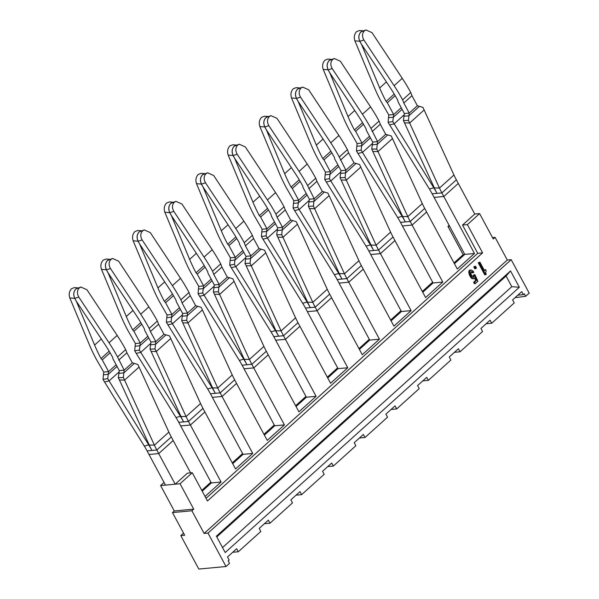 <?xml version="1.0" encoding="UTF-8"?>
<svg xmlns="http://www.w3.org/2000/svg" width="599" height="599" viewBox="0 0 599 599"><rect width="100%" height="100%" fill="white"/><g stroke="black" fill="none" stroke-linecap="round" stroke-linejoin="round"><path stroke-width="0.9" d="M204.117 533.439L191.912 510.775L172.475 512.579L184.679 535.244L180.793 535.603L198.801 569.05L226.018 566.527L208.01 533.08L204.117 533.439L507.293 260.026L495.088 237.361L492.528 237.593M208.01 533.08L511.179 259.667L507.293 260.026M180.793 535.603L183.541 533.125M515.035 297.681L525.667 296.295L529.194 293.113L511.179 259.667M226.018 566.527L229.544 563.345L228.212 560.866L229.155 560.013L227.515 556.973L236.665 548.721L238.305 551.761L260.835 531.448L259.195 528.408L268.345 520.157L269.984 523.197L292.507 502.883L290.867 499.843L300.017 491.592L301.656 494.632L324.179 474.318L322.547 471.278L331.696 463.027L333.329 466.067L355.858 445.753L354.219 442.706L363.368 434.455L365.008 437.502L387.531 417.189L385.891 414.141L395.041 405.89L396.68 408.937L419.21 388.616L417.57 385.576L426.72 377.325L428.36 380.365L450.882 360.051L449.243 357.011L458.392 348.76L460.032 351.8L482.554 331.487L480.922 328.447L490.072 320.195L491.704 323.235L514.234 302.922L512.594 299.882L521.744 291.631L523.384 294.671L524.327 293.817L525.667 296.295M486.118 323.752L491.704 323.235M454.446 352.317L460.032 351.8M422.774 380.889L428.36 380.365M391.095 409.454L396.68 408.937M359.422 438.019L365.008 437.502M327.743 466.584L333.329 466.067M296.071 495.148L301.656 494.632M264.399 523.713L269.984 523.197M232.719 552.278L238.305 551.761M517.798 295.187L523.384 294.671M495.088 237.361L493.276 238.994L479.604 213.596L474.745 214.045L456.363 179.85L441.882 192.908L443.792 196.509L434.073 197.408L443.814 196.487L458.272 183.451L458.602 184.073M191.912 510.775L193.724 509.143L180.052 483.745L192.264 472.731L207.471 500.974L482.592 252.86L467.385 224.618L479.604 213.596M479.874 262.137L478.272 262.796L484.756 274.836L486.193 274.32L485.624 272.223L486.231 270.86L485.572 269.632L484.456 270.643L479.874 262.137L479.237 262.706L485.722 274.746M485.572 269.632L484.164 270.119M475.426 266.136L473.764 266.854L474.775 268.734L475.748 268.644L476.445 268.015L475.426 266.136L474.737 266.765L475.748 268.644M471.128 271.721L472.207 272.889L473.816 272.223L472.896 270.935L471.099 269.924L469.796 271.175L470.08 274.162L471.87 277.517L473.816 278.805L474.648 278.49L475.157 276.88L476.699 280.272L474.595 282.174L475.359 283.582L477.92 281.275L474.887 274.589L474.011 277.015L473.465 277.225L471.51 275.308L470.769 273.107L471.151 271.684L472.079 271.617L473.18 272.8M474.887 274.589L473.36 275.181L473.053 277.075M474.782 278.273L475.726 280.362L473.622 282.264L474.386 283.671L475.359 283.582M471.099 269.924L469.354 270.321L468.822 271.265L469.107 274.252L470.896 277.607L471.9 278.542L473.816 278.805M449.609 226.265L447.947 226.415L449.123 225.359M467.385 224.618L462.525 225.067L474.745 214.045M192.264 472.731L187.405 473.18L175.193 484.202L165.474 485.1L148.994 454.506L158.742 453.578L148.994 454.506L147.092 450.897L151.951 450.448A66.878 38.276 -132 0 1 149.233 445.005L119.418 379.961A59.443 34.023 -132 0 0 118.325 377.662L119.298 370.624L124.158 370.175L117.546 356.952A118.669 67.919 -132 0 0 117.434 356.742A118.669 67.919 -132 0 0 109.033 342.778L78.806 297.097C76.859 293.562 77.009 290.522 79.27 287.969L80.887 287.041L86.952 289.751L117.179 335.433A118.669 67.919 48 0 1 125.58 349.397A118.669 67.919 48 0 1 125.693 349.606L117.546 356.952M180.052 483.745L160.607 485.549L164.044 482.45M172.475 512.579L174.287 510.947L160.607 485.549M201.773 490.386L210.93 482.128M232.277 462.877L242.602 453.563M263.949 434.312L274.275 424.998M295.629 405.748L305.954 396.433M327.301 377.175L337.626 367.868M358.973 348.611L369.298 339.304M390.653 320.046L400.978 310.731M422.325 291.481L432.65 282.166M454.005 262.916L463.154 254.657L447.947 226.415M193.724 509.143L174.287 510.947M482.592 252.86L477.732 253.31L462.525 225.067M464.607 254.523L463.154 254.657M510.528 270.935L216.404 536.187L225.202 552.54L519.333 287.28L511.808 286.666L506.088 276.042L510.528 270.935L519.333 287.28M222.521 547.561L511.808 286.666M216.801 536.929L506.088 276.042M478.272 262.796L479.237 262.706M473.764 266.854L474.737 266.765M471.653 272.141L472.618 272.051M471.143 271.706L472.079 271.617M473.128 277.097L474.011 277.015M473.39 276.349L474.363 276.259M473.36 275.181L474.333 275.091M473.622 282.264L474.595 282.174M475.726 280.362L476.699 280.272M471.9 278.542L472.873 278.453M470.896 277.607L471.87 277.517M469.908 276.087L470.881 275.997M469.107 274.252L470.08 274.162M468.732 272.59L469.706 272.5M468.822 271.265L469.796 271.175M469.354 270.321L470.327 270.231M402.393 225.98L412.142 225.052L402.393 225.98L433.077 282.96L442.796 282.054L425.604 297.561L394.921 240.581L380.44 253.639L370.721 254.545L380.462 253.624L378.538 250.038L373.679 250.487A66.878 38.276 -132 0 1 370.961 245.043L341.145 180A59.443 34.023 -132 0 0 340.052 177.701L341.018 170.663L345.878 170.213L339.266 156.99A118.669 67.919 -132 0 0 339.161 156.781A118.669 67.919 -132 0 0 330.76 142.817L300.533 97.135C298.579 93.609 298.736 90.561 300.998 88.008L302.607 87.08L308.68 89.79L338.907 135.471A118.669 67.919 48 0 1 347.3 149.436A118.669 67.919 48 0 1 347.413 149.645L339.266 156.99M402.109 109.34L393.348 117.239L392.794 121.552A59.443 34.023 48 0 0 394.164 123.828L389.649 124.877L429.386 188.999A59.443 34.023 48 0 1 432.164 193.806L464.749 254.395L474.475 253.489L457.277 268.996L426.593 212.016L412.142 225.052L410.21 221.473L405.351 221.922A66.878 38.276 -132 0 1 402.633 216.479L372.825 151.435A59.443 34.023 -132 0 0 371.724 149.136L372.698 142.098L377.557 141.649L370.946 128.426A118.669 67.919 -132 0 0 370.833 128.216A118.669 67.919 -132 0 0 362.432 114.252L332.205 68.571C330.259 65.036 330.408 61.996 332.67 59.443L334.287 58.515L340.352 61.225L370.579 106.907A118.669 67.919 48 0 1 378.98 120.871A118.669 67.919 48 0 1 379.092 121.08L370.946 128.426M464.749 254.395L454.424 263.702M474.475 253.489L443.792 196.509M433.077 282.96L422.752 292.267M442.796 282.054L412.119 225.074M339.049 283.11L348.79 282.189L339.049 283.11L369.725 340.09L379.444 339.191L362.253 354.698L331.569 297.718L317.088 310.776L307.392 311.652L317.111 310.754L347.772 367.756L330.581 383.263L299.897 326.283L285.416 339.341L275.72 340.217L285.416 339.341L316.1 396.321L298.901 411.827L268.217 354.848L253.744 367.906L244.018 368.804L253.744 367.906L284.42 424.886L267.229 440.392L236.545 383.412L222.064 396.471L212.346 397.369L222.064 396.471L252.748 453.45L235.549 468.957L204.873 411.977L190.392 425.035L180.673 425.934L190.392 425.035L221.068 482.015L205.053 496.466M391.08 320.839L401.405 311.525L411.124 310.626L393.925 326.133L363.249 269.146L348.79 282.189L346.858 278.602L341.999 279.059A66.878 38.276 -132 0 1 339.289 273.608L309.473 208.564A59.443 34.023 -132 0 0 308.373 206.266L309.346 199.227L314.205 198.778L307.594 185.555A118.669 67.919 -132 0 0 307.482 185.353A118.669 67.919 -132 0 0 299.081 171.381L268.854 125.7C266.907 122.174 267.064 119.126 269.318 116.573L270.935 115.644L277 118.355L307.227 164.036A118.669 67.919 48 0 1 315.628 178A118.669 67.919 48 0 1 315.74 178.21L307.594 185.555M401.405 311.525L370.721 254.545M411.124 310.626L380.44 253.639M369.725 340.09L359.4 349.404M379.444 339.191L348.768 282.211M327.728 377.969L338.053 368.655L347.772 367.756M338.053 368.655L307.369 311.675M296.048 406.534L306.374 397.219L316.1 396.321M306.374 397.219L275.697 340.239M264.376 435.099L274.701 425.784L284.42 424.886M274.701 425.784L244.018 368.804M232.704 463.663L243.029 454.349L252.748 453.45M243.029 454.349L212.346 397.369M190.609 472.881L173.193 440.542L158.742 453.578L156.811 449.999L151.951 450.448A66.878 38.276 48 0 0 148.822 445.042L109.085 380.919A59.443 34.023 48 0 1 107.723 378.643L108.591 371.62L103.732 372.069L96.147 358.936A118.669 67.919 -132 0 1 96.035 358.726A118.669 67.919 -132 0 1 89.311 344.605L69.806 297.928C68.638 294.326 69.214 291.249 71.551 288.688L74.463 287.595L78.102 287.909M202.2 491.173L211.35 482.921L221.068 482.015M211.35 482.921L180.673 425.934M404.055 116.243L408.915 115.794L409.229 113.084L403.808 103.021L411.955 95.675L417.376 105.738L422.901 107.378A66.878 38.276 -132 0 1 424.137 109.961L409.656 123.027L439.471 188.064L434.312 187.906L404.497 122.87A59.443 34.023 -132 0 0 403.397 120.571L404.37 113.533L398.036 101.763L397.773 100.333A111.242 63.666 -132 0 0 397.654 100.115L397.541 99.906A111.242 63.666 -132 0 0 389.792 87.035L361.444 44.206L359.864 41.264L363.885 40.006C361.931 36.472 362.088 33.432 364.342 30.878L365.959 29.95L372.024 32.66L402.251 78.334A118.669 67.919 48 0 1 410.652 92.306A118.669 67.919 48 0 1 410.764 92.516L402.618 99.861A118.669 67.919 -132 0 0 402.506 99.651A118.669 67.919 -132 0 0 394.105 85.679L363.885 40.006M411.955 95.675L410.764 92.516M403.808 103.021L402.618 99.861M404.37 113.533L409.229 113.084L417.376 105.738M404.497 122.87L409.656 123.027A66.878 38.276 -132 0 0 408.421 120.436L408.915 115.794L419.45 106.293M403.397 120.571L408.421 120.436M424.137 109.961L453.952 175.005A59.443 34.023 -132 0 0 456.363 179.85M453.952 175.005L439.471 188.064A59.443 34.023 -132 0 0 441.882 192.908L437.023 193.357A66.878 38.276 -132 0 1 434.312 187.906M359.864 41.264C358.262 37.647 358.606 34.54 360.905 31.957L365.959 29.95M372.698 142.098L366.356 130.335L366.094 128.897A111.242 63.666 -132 0 0 365.982 128.68L365.862 128.471A111.242 63.666 -132 0 0 358.112 115.6L329.772 72.771L328.185 69.828L332.205 68.571M426.93 212.638L424.691 208.415A59.443 34.023 -132 0 1 422.28 203.57L392.465 138.534A66.878 38.276 -132 0 0 391.229 135.943L385.704 134.303L380.283 124.24L372.136 131.585M380.283 124.24L379.092 121.08M372.383 144.808L377.243 144.359L377.557 141.649L385.704 134.303M392.465 138.534L377.984 151.592A66.878 38.276 -132 0 0 376.749 149.001L377.243 144.359L387.778 134.865M371.724 149.136L376.749 149.001M372.825 151.435L377.984 151.592L407.799 216.628A59.443 34.023 -132 0 0 410.21 221.473L424.691 208.415M370.437 137.905L361.676 145.804L361.122 150.117A59.443 34.023 48 0 0 362.485 152.393L357.977 153.441L397.706 217.564A59.443 34.023 48 0 1 400.491 222.371L402.416 225.958M328.185 69.828C326.582 66.212 326.927 63.105 329.225 60.521L334.279 58.515M341.018 170.663L334.684 158.9L334.422 157.462A111.242 63.666 -132 0 0 334.302 157.245L334.19 157.035A111.242 63.666 -132 0 0 326.44 144.164L298.1 101.336L296.512 98.393L300.533 97.135M395.258 241.202L393.019 236.979A59.443 34.023 -132 0 1 390.6 232.135L360.785 167.099A66.878 38.276 -132 0 0 359.557 164.508L354.024 162.868L348.603 152.805L340.464 160.15M348.603 152.805L347.413 149.645M340.704 173.373L345.563 172.924L345.878 170.213L354.024 162.868M360.785 167.099L346.312 180.157A66.878 38.276 -132 0 0 345.076 177.574L345.563 172.924L356.098 163.43M340.052 177.701L345.076 177.574M341.145 180L346.312 180.157L376.12 245.193A59.443 34.023 -132 0 0 378.538 250.038L393.019 236.979M338.757 166.47L330.004 174.369L329.45 178.682A59.443 34.023 48 0 0 330.813 180.958L326.298 182.006L366.034 246.129A59.443 34.023 48 0 1 368.819 250.944L370.744 254.523M296.512 98.393C294.91 94.777 295.255 91.677 297.553 89.086L302.607 87.08M309.346 199.227L303.012 187.465L302.75 186.027A111.242 63.666 -132 0 0 302.63 185.817L302.517 185.6A111.242 63.666 -132 0 0 294.76 172.729L266.42 129.901L264.84 126.958L268.854 125.7M363.578 269.767L361.339 265.544A59.443 34.023 -132 0 1 358.928 260.7L329.113 195.663A66.878 38.276 -132 0 0 327.878 193.08L322.352 191.433L316.931 181.37L308.784 188.715M316.931 181.37L315.74 178.21M309.032 201.945L313.891 201.489L314.205 198.778L322.352 191.433M329.113 195.663L314.632 208.722A66.878 38.276 -132 0 0 313.397 206.138L313.891 201.489L324.426 191.994M308.373 206.266L313.397 206.138M309.473 208.564L314.632 208.722L344.447 273.765A59.443 34.023 -132 0 0 346.858 278.602L361.339 265.544M307.085 195.034L298.324 202.934L297.77 207.254A59.443 34.023 48 0 0 299.133 209.523L294.626 210.578L334.354 274.694A59.443 34.023 48 0 1 337.14 279.508L339.071 283.087M264.84 126.958C263.238 123.342 263.582 120.242 265.874 117.651L270.928 115.644M277.359 230.51L282.219 230.061L282.533 227.343L277.112 217.28L285.259 209.935L290.672 219.998L296.206 221.645A66.878 38.276 -132 0 1 297.441 224.228L282.96 237.286L312.775 302.33L307.609 302.173L277.794 237.129A59.443 34.023 -132 0 0 276.701 234.83L277.666 227.8L271.332 216.029L271.07 214.592A111.242 63.666 -132 0 0 270.958 214.382L270.838 214.165A111.242 63.666 -132 0 0 263.088 201.301L234.748 158.465L233.161 155.523L237.182 154.265C235.235 150.738 235.385 147.691 237.646 145.138L239.263 144.217L245.328 146.92L275.555 192.601A118.669 67.919 48 0 1 283.956 206.573A118.669 67.919 48 0 1 284.061 206.775L275.922 214.12A118.669 67.919 -132 0 0 275.81 213.918A118.669 67.919 -132 0 0 267.409 199.946L237.182 154.265M285.259 209.935L284.061 206.775M277.112 217.28L275.922 214.12M277.666 227.8L282.533 227.343L290.672 219.998M277.794 237.129L282.96 237.286A66.878 38.276 -132 0 0 281.725 234.703L282.219 230.061L292.746 220.559M276.701 234.83L281.725 234.703M297.441 224.228L327.249 289.272A59.443 34.023 -132 0 0 329.667 294.109L331.906 298.332M327.249 289.272L312.775 302.33A59.443 34.023 -132 0 0 315.186 307.175L317.111 310.754M307.609 302.173A66.878 38.276 -132 0 0 310.327 307.624A66.878 38.276 48 0 0 307.197 302.21L267.461 238.088A59.443 34.023 48 0 1 266.098 235.819L266.967 228.788L262.107 229.237L254.523 216.104A118.669 67.919 -132 0 1 254.41 215.902A118.669 67.919 -132 0 1 247.687 201.773L228.182 155.104C227.014 151.502 227.59 148.417 229.926 145.857L232.839 144.771L236.478 145.085M277.532 229.013L267.461 238.088L262.946 239.143L302.682 303.266A59.443 34.023 48 0 1 305.468 308.073L307.392 311.652M233.161 155.523C231.558 151.906 231.903 148.807 234.202 146.216L239.256 144.209M245.68 259.075L250.539 258.626L250.854 255.915L245.433 245.845L253.579 238.499L259 248.57L264.526 250.21A66.878 38.276 -132 0 1 265.761 252.793L251.281 265.851L281.096 330.895L275.937 330.738L246.122 265.694A59.443 34.023 -132 0 0 245.028 263.403L245.994 256.365L239.66 244.594L239.398 243.164A111.242 63.666 -132 0 0 239.278 242.947L239.166 242.73A111.242 63.666 -132 0 0 231.416 229.866L203.068 187.03L201.489 184.095L205.509 182.837C203.555 179.303 203.712 176.263 205.974 173.703L207.583 172.782L213.656 175.485L243.875 221.166A118.669 67.919 48 0 1 252.276 235.137A118.669 67.919 48 0 1 252.389 235.34L244.242 242.685A118.669 67.919 -132 0 0 244.13 242.483A118.669 67.919 -132 0 0 235.736 228.511L205.509 182.837M253.579 238.499L252.389 235.34M245.433 245.845L244.242 242.685M245.994 256.365L250.854 255.915L259 248.57M246.122 265.694L251.281 265.851A66.878 38.276 -132 0 0 250.053 263.268L250.539 258.626L261.074 249.124M245.028 263.403L250.053 263.268M265.761 252.793L295.577 317.837A59.443 34.023 -132 0 0 297.988 322.681L300.226 326.897M295.577 317.837L281.096 330.895A59.443 34.023 -132 0 0 283.514 335.74L285.438 339.319M275.937 330.738A66.878 38.276 -132 0 0 278.647 336.189A66.878 38.276 48 0 0 275.518 330.775L235.789 266.652A59.443 34.023 48 0 1 234.419 264.384L235.287 257.353L230.428 257.802L222.85 244.669A118.669 67.919 -132 0 1 222.738 244.467A118.669 67.919 -132 0 1 216.007 230.338L196.509 183.668C195.334 180.067 195.918 176.982 198.254 174.421L201.167 173.336L204.798 173.65M245.852 257.577L235.789 266.652L231.274 267.708L271.01 331.831A59.443 34.023 48 0 1 273.788 336.638L275.72 340.217M201.489 184.095C199.886 180.471 200.231 177.371 202.529 174.781L207.583 172.782M214.008 287.64L218.867 287.191L219.182 284.48L213.761 274.417L221.907 267.072L227.328 277.135L232.854 278.775A66.878 38.276 -132 0 1 234.089 281.358L219.608 294.416L249.424 359.46L244.257 359.303L214.449 294.266A59.443 34.023 -132 0 0 213.349 291.968L214.322 284.929L207.98 273.159L207.718 271.729A111.242 63.666 -132 0 0 207.606 271.512L207.486 271.295A111.242 63.666 -132 0 0 199.737 258.431L171.396 215.595L169.817 212.66L173.83 211.402C171.883 207.868 172.033 204.828 174.294 202.275L175.911 201.346L181.976 204.057L212.203 249.731A118.669 67.919 48 0 1 220.604 263.702A118.669 67.919 48 0 1 220.717 263.904L212.57 271.257A118.669 67.919 -132 0 0 212.458 271.048A118.669 67.919 -132 0 0 204.057 257.076L173.83 211.402M221.907 267.072L220.717 263.904M213.761 274.417L212.57 271.257M214.322 284.929L219.182 284.48L227.328 277.135M214.449 294.266L219.608 294.416A66.878 38.276 -132 0 0 218.373 291.833L218.867 287.191L229.402 277.689M213.349 291.968L218.373 291.833M234.089 281.358L263.904 346.402A59.443 34.023 -132 0 0 266.315 351.246L268.554 355.469M263.904 346.402L249.424 359.46A59.443 34.023 -132 0 0 251.835 364.304L253.766 367.883M244.257 359.303A66.878 38.276 -132 0 0 246.975 364.754A66.878 38.276 48 0 0 243.845 359.34L204.109 295.225A59.443 34.023 48 0 1 202.747 292.948L203.615 285.918L198.756 286.374L191.171 273.234A118.669 67.919 -132 0 1 191.059 273.032A118.669 67.919 -132 0 1 184.335 258.903L164.837 212.233C163.662 208.632 164.246 205.547 166.582 202.986L169.487 201.9L173.126 202.215M214.18 286.142L204.109 295.225L199.602 296.273L239.33 360.396A59.443 34.023 48 0 1 242.116 365.203L244.048 368.782M169.817 212.66C168.207 209.036 168.559 205.936 170.85 203.353L175.904 201.346M182.328 316.205L187.188 315.755L187.502 313.045L182.089 302.982L190.227 295.636L195.648 305.7L201.182 307.339A66.878 38.276 -132 0 1 202.41 309.923L187.936 322.981L217.744 388.025L212.585 387.867L182.77 322.831A59.443 34.023 -132 0 0 181.677 320.532L182.643 313.494L176.308 301.724L176.046 300.294A111.242 63.666 -132 0 0 175.934 300.077L175.814 299.867A111.242 63.666 -132 0 0 168.064 286.996L139.724 244.167L138.137 241.225L142.158 239.967C140.203 236.433 140.361 233.393 142.622 230.84L144.232 229.911L150.304 232.622L180.531 278.295A118.669 67.919 48 0 1 188.925 292.267A118.669 67.919 48 0 1 189.037 292.477L180.898 299.822A118.669 67.919 -132 0 0 180.786 299.612A118.669 67.919 -132 0 0 172.385 285.641L142.158 239.967M190.227 295.636L189.037 292.477M182.089 302.982L180.898 299.822M182.643 313.494L187.502 313.045L195.648 305.7M182.77 322.831L187.936 322.981A66.878 38.276 -132 0 0 186.701 320.398L187.188 315.755L197.722 306.254M181.677 320.532L186.701 320.398M202.41 309.923L232.225 374.967A59.443 34.023 -132 0 0 234.643 379.811L236.882 384.034M232.225 374.967L217.744 388.025A59.443 34.023 -132 0 0 220.162 392.869L222.087 396.448M212.585 387.867A66.878 38.276 -132 0 0 215.303 393.318A66.878 38.276 48 0 0 212.166 387.905L172.437 323.789A59.443 34.023 48 0 1 171.074 321.513L171.943 314.49L167.076 314.939L159.499 301.806A118.669 67.919 -132 0 1 159.386 301.596A118.669 67.919 -132 0 1 152.663 287.468L133.158 240.798C131.99 237.197 132.566 234.112 134.902 231.551L137.815 230.465L141.454 230.78M182.508 314.707L172.437 323.789L167.922 324.838L207.658 388.961A59.443 34.023 48 0 1 210.444 393.768L212.368 397.354M138.137 241.225C136.535 237.608 136.879 234.501 139.178 231.918L144.232 229.911M150.656 344.769L155.515 344.32L155.83 341.61L150.409 331.547L158.555 324.201L163.976 334.264L169.502 335.904A66.878 38.276 -132 0 1 170.737 338.487L156.257 351.553L186.072 416.59L180.913 416.432L151.098 351.396A59.443 34.023 -132 0 0 149.997 349.097L150.97 342.059L144.636 330.289L144.374 328.858A111.242 63.666 -132 0 0 144.254 328.641L144.142 328.432A111.242 63.666 -132 0 0 136.392 315.561L108.045 272.732L106.465 269.79L110.486 268.532C108.531 264.998 108.689 261.958 110.942 259.404L112.56 258.476L118.624 261.186L148.852 306.86A118.669 67.919 48 0 1 157.252 320.832A118.669 67.919 48 0 1 157.365 321.042L149.218 328.387A118.669 67.919 -132 0 0 149.106 328.177A118.669 67.919 -132 0 0 140.705 314.205L110.486 268.532M158.555 324.201L157.365 321.042M150.409 331.547L149.218 328.387M150.97 342.059L155.83 341.61L163.976 334.264M151.098 351.396L156.257 351.553A66.878 38.276 -132 0 0 155.021 348.962L155.515 344.32L166.05 334.819M149.997 349.097L155.021 348.962M170.737 338.487L200.553 403.531A59.443 34.023 -132 0 0 202.964 408.376L205.202 412.599M200.553 403.531L186.072 416.59A59.443 34.023 -132 0 0 188.483 421.434L190.415 425.013M180.913 416.432A66.878 38.276 -132 0 0 183.623 421.883A66.878 38.276 48 0 0 180.494 416.477L140.758 352.354A59.443 34.023 48 0 1 139.395 350.078L140.263 343.055L135.404 343.504L127.819 330.371A118.669 67.919 -132 0 1 127.714 330.161A118.669 67.919 -132 0 1 120.983 316.04L101.486 269.363C100.31 265.761 100.894 262.676 103.23 260.116L106.143 259.03L109.774 259.345M150.828 343.272L140.758 352.354L136.25 353.403L175.979 417.525A59.443 34.023 48 0 1 178.764 422.332L180.696 425.919M106.465 269.79C104.862 266.173 105.207 263.066 107.506 260.483L112.56 258.476M119.298 370.624L112.956 358.861L112.694 357.423A111.242 63.666 -132 0 0 112.582 357.206L112.462 356.997A111.242 63.666 -132 0 0 104.713 344.126L76.373 301.297L74.785 298.354L78.806 297.097M173.53 441.164L171.292 436.941A59.443 34.023 -132 0 1 168.881 432.096L139.065 367.06A66.878 38.276 -132 0 0 137.83 364.469L132.297 362.829L126.883 352.766L118.737 360.111M126.883 352.766L125.693 349.606M118.984 373.334L123.843 372.885L124.158 370.175L132.297 362.829M139.065 367.06L124.585 380.118A66.878 38.276 -132 0 0 123.349 377.527L123.843 372.885L134.371 363.391M118.325 377.662L123.349 377.527M119.418 379.961L124.585 380.118L154.4 445.154A59.443 34.023 -132 0 0 156.811 449.999L171.292 436.941M74.785 298.354C73.183 294.738 73.527 291.631 75.826 289.047L80.88 287.041M395.168 95.69L387.328 102.758L386.093 101.418L394.224 94.088M387.328 102.758L393.663 114.529L393.348 117.239L388.489 117.689L388.803 114.978L381.226 101.845A118.669 67.919 -132 0 1 381.114 101.635A118.669 67.919 -132 0 1 374.382 87.514L354.885 40.837C353.709 37.235 354.294 34.15 356.63 31.59L359.542 30.504L363.174 30.819M401.233 107.7L393.663 114.529L388.803 114.978M389.649 124.877A66.878 38.276 48 0 1 388.115 122.323L388.489 117.689M392.794 121.552L388.115 122.323M404.228 114.746L394.164 123.828L433.893 187.951A66.878 38.276 48 0 1 437.023 193.357L432.164 193.806M361.429 44.176L379.684 87.971A111.242 63.666 -132 0 0 385.868 100.984L385.981 101.201A111.242 63.666 -132 0 0 386.093 101.418M361.399 44.206L359.812 41.271L354.885 40.837M359.812 41.271C358.209 37.647 358.554 34.547 360.853 31.957L362.672 30.976M363.496 124.255L355.656 131.323L354.421 129.983L362.545 122.653M355.656 131.323L361.991 143.094L361.676 145.804L356.817 146.253L357.131 143.543L349.546 130.41A118.669 67.919 -132 0 1 349.434 130.2A118.669 67.919 -132 0 1 342.71 116.079L323.213 69.402C322.037 65.8 322.621 62.723 324.95 60.162L327.863 59.069L331.502 59.383M369.553 136.265L361.991 143.094L357.131 143.543M357.977 153.441A66.878 38.276 48 0 1 356.442 150.888L356.817 146.253M361.122 150.117L356.442 150.888M372.556 143.311L362.485 152.393L402.221 216.516A66.878 38.276 48 0 1 405.351 221.922L400.491 222.371M329.757 72.741L348.004 116.535A111.242 63.666 -132 0 0 354.189 129.549L354.301 129.766A111.242 63.666 -132 0 0 354.421 129.983M329.72 72.771L328.14 69.836L323.213 69.402M328.14 69.836C326.53 66.212 326.882 63.112 329.173 60.529L330.992 59.548M331.816 152.82L323.977 159.888L322.749 158.548L330.873 151.218M323.977 159.888L330.311 171.658L330.004 174.369L325.137 174.818L325.452 172.108L317.874 158.975A118.669 67.919 -132 0 1 317.762 158.765A118.669 67.919 -132 0 1 311.031 144.644L291.533 97.974C290.365 94.365 290.942 91.288 293.278 88.727L296.191 87.634L299.829 87.956M337.881 164.837L330.311 171.658L325.452 172.108M326.298 182.006A66.878 38.276 48 0 1 324.763 179.453L325.137 174.818M329.45 178.682L324.763 179.453M340.883 171.876L330.813 180.958L370.541 245.081A66.878 38.276 48 0 1 373.679 250.487L368.819 250.944M298.085 101.306L316.332 145.1A111.242 63.666 -132 0 0 322.517 158.121L322.629 158.331A111.242 63.666 -132 0 0 322.749 158.548M298.047 101.343L296.46 98.401L291.533 97.974M296.46 98.401C294.858 94.784 295.202 91.677 297.501 89.094L299.32 88.113M300.144 181.385L292.305 188.453L291.069 187.113L299.201 179.782M292.305 188.453L298.639 200.223L298.324 202.934L293.465 203.383L293.78 200.672L286.195 187.539A118.669 67.919 -132 0 1 286.09 187.33A118.669 67.919 -132 0 1 279.359 173.208L259.861 126.539C258.686 122.93 259.27 119.852 261.606 117.292L264.511 116.199L268.15 116.52M306.209 193.402L298.639 200.223L293.78 200.672M294.626 210.578A66.878 38.276 48 0 1 293.091 208.018L293.465 203.383M297.77 207.254L293.091 208.018M309.204 200.44L299.133 209.523L338.869 273.646A66.878 38.276 48 0 1 341.999 279.059L337.14 279.508M266.405 129.871L284.652 173.673A111.242 63.666 -132 0 0 290.837 186.686L290.957 186.895A111.242 63.666 -132 0 0 291.069 187.113M266.368 129.908L264.788 126.966L259.861 126.539M264.788 126.966C263.186 123.349 263.53 120.242 265.829 117.659L267.648 116.678M268.464 209.95L260.625 217.018L259.397 215.677L267.521 208.347M260.625 217.018L266.967 228.788L274.529 221.967M275.413 223.599L266.652 231.499L261.793 231.948L262.107 229.237M262.946 239.143A66.878 38.276 48 0 1 261.411 236.583L261.793 231.948M266.098 235.819L261.411 236.583M234.733 158.443L252.98 202.237A111.242 63.666 -132 0 0 259.165 215.251L259.277 215.46A111.242 63.666 -132 0 0 259.397 215.677M234.696 158.473L233.116 155.53L228.182 155.104M233.116 155.53C231.506 151.914 231.858 148.807 234.149 146.223L235.969 145.243M236.792 238.514L228.953 245.59L227.717 244.242L235.849 236.912M228.953 245.59L235.287 257.353L242.857 250.532M243.733 252.164L234.973 260.063L230.113 260.52L230.428 257.802M231.274 267.708A66.878 38.276 48 0 1 229.739 265.147L230.113 260.52M234.419 264.384L229.739 265.147M203.054 187.008L221.308 230.802A111.242 63.666 -132 0 0 227.493 243.815L227.605 244.025A111.242 63.666 -132 0 0 227.717 244.242M203.024 187.038L201.436 184.095L196.509 183.668M201.436 184.095C199.834 180.479 200.178 177.379 202.477 174.788L204.296 173.807M205.12 267.087L197.281 274.155L196.045 272.807L204.169 265.477M197.281 274.155L203.615 285.918L211.177 279.097M212.061 280.729L203.301 288.636L198.441 289.085L198.756 286.374M199.602 296.273A66.878 38.276 48 0 1 198.067 293.712L198.441 289.085M202.747 292.948L198.067 293.712M171.381 215.573L189.628 259.367A111.242 63.666 -132 0 0 195.813 272.38L195.933 272.597A111.242 63.666 -132 0 0 196.045 272.807M171.344 215.603L169.764 212.66L164.837 212.233M169.764 212.66C168.162 209.044 168.506 205.944 170.797 203.353L172.617 202.372M173.44 295.651L165.601 302.72L164.373 301.372L172.497 294.049M165.601 302.72L171.943 314.49L179.505 307.661M180.389 309.301L171.628 317.2L166.769 317.65L167.076 314.939M167.922 324.838A66.878 38.276 48 0 1 166.387 322.284L166.769 317.65M171.074 321.513L166.387 322.284M139.709 244.137L157.956 287.932A111.242 63.666 -132 0 0 164.141 300.945L164.253 301.162A111.242 63.666 -132 0 0 164.373 301.372M139.672 244.167L138.084 241.225L133.158 240.798M138.084 241.225C136.482 237.608 136.827 234.508 139.125 231.918L140.945 230.937M141.768 324.216L133.929 331.284L132.693 329.944L140.825 322.614M133.929 331.284L140.263 343.055L147.833 336.226M148.709 337.866L139.949 345.765L135.089 346.215L135.404 343.504M136.25 353.403A66.878 38.276 48 0 1 134.715 350.849L135.089 346.215M139.395 350.078L134.715 350.849M108.03 272.702L126.277 316.497A111.242 63.666 -132 0 0 132.469 329.51L132.581 329.727A111.242 63.666 -132 0 0 132.693 329.944M107.992 272.732L106.412 269.797L101.486 269.363M106.412 269.797C104.81 266.173 105.154 263.073 107.453 260.483L109.273 259.502M110.089 352.781L102.257 359.849L101.021 358.509L109.145 351.179M102.257 359.849L108.591 371.62L116.154 364.791M117.037 366.431L108.277 374.33L103.417 374.779L103.732 372.069M119.156 371.837L109.085 380.919L104.57 381.967A66.878 38.276 48 0 1 103.035 379.414L103.417 374.779M107.723 378.643L103.035 379.414M104.57 381.967L144.307 446.09A59.443 34.023 48 0 1 147.092 450.897M76.358 301.267L94.605 345.061A111.242 63.666 -132 0 0 100.789 358.075L100.902 358.292A111.242 63.666 -132 0 0 101.021 358.509M76.32 301.297L74.74 298.362L69.806 297.928M74.74 298.362C73.13 294.738 73.482 291.638 75.773 289.055L77.593 288.074M175.193 484.202L158.713 453.6M206.049 498.323L477.732 253.31M402.251 78.334L394.105 85.679M422.28 203.57L407.799 216.628L402.633 216.479M370.579 106.907L362.432 114.252M390.6 232.135L376.12 245.193L370.961 245.043M338.907 135.471L330.76 142.817M358.928 260.7L344.447 273.765L339.289 273.608M307.227 164.036L299.081 171.381M329.667 294.109L315.186 307.175L305.468 308.073M275.555 192.601L267.409 199.946M297.988 322.681L283.514 335.74L273.788 336.638M243.875 221.166L235.736 228.511M266.315 351.246L251.835 364.304L242.116 365.203M212.203 249.731L204.057 257.076M234.643 379.811L220.162 392.869L210.444 393.768M180.531 278.295L172.385 285.641M202.964 408.376L188.483 421.434L178.764 422.332M148.852 306.86L140.705 314.205M168.881 432.096L154.4 445.154L149.233 445.005M117.179 335.433L109.033 342.778M434.2 187.674L429.386 188.999M379.684 87.971L386.4 81.913M402.528 216.239L397.706 217.564M348.004 116.535L354.728 110.478M370.848 244.804L366.034 246.129M316.332 145.1L323.048 139.043M339.176 273.369L334.354 274.694M284.652 173.673L291.376 167.608M307.504 301.933L302.682 303.266M252.98 202.237L259.696 196.173M275.825 330.498L271.01 331.831M221.308 230.802L228.024 224.745M244.152 359.063L239.33 360.396M189.628 259.367L196.352 253.31M212.473 387.635L207.658 388.961M157.956 287.932L164.673 281.874M180.801 416.2L175.979 417.525M126.277 316.497L133 310.439M149.129 444.765L144.307 446.09M94.605 345.061L101.321 339.004"/></g></svg>
